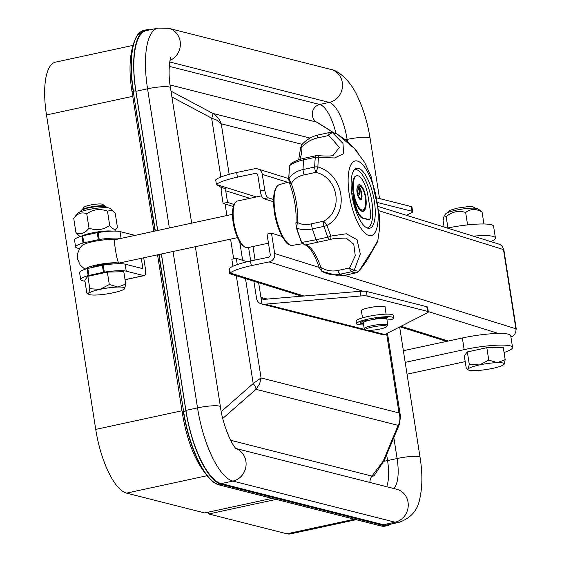 <?xml version="1.0" encoding="UTF-8"?>
<svg xmlns="http://www.w3.org/2000/svg" width="562" height="562" viewBox="0 0 562 562"><rect width="100%" height="100%" fill="white"/><g stroke="black" fill="none" stroke-linecap="round" stroke-linejoin="round"><path stroke-width="0.84" d="M363.614 324.892A18.736 2.936 -8.9 0 1 356.547 323.705L356.146 321.141A18.736 2.936 -8.9 0 1 374.201 315.338A18.736 2.936 -8.9 0 1 393.168 315.345L393.569 317.909A18.736 2.936 -8.9 0 1 392.487 319.153A2.389 0.372 -8.9 0 1 388.96 319.876L387.007 319.968M356.547 323.705A18.736 2.936 -8.9 0 1 374.601 317.902A18.736 2.936 -8.9 0 1 393.569 317.909M385.272 318.528L387.597 317.649A14.921 2.339 171.1 0 0 376.357 318.247L374.531 319.23M368.159 320.565L364.071 320.902A14.921 2.339 171.1 0 0 360.319 323.115A14.921 2.339 171.1 0 0 360.607 323.48L363.354 323.213M125.726 284.105L123.788 271.692L107.37 272.106L109.309 284.52L117.95 287.042L125.726 284.105L124.616 288.735A18.37 2.88 -8.9 0 1 113.334 292.739A18.37 2.88 -8.9 0 1 95.378 295.05A18.37 2.88 -8.9 0 1 88.817 294.305A18.37 2.88 -8.9 0 1 88.712 293.357A18.37 2.88 -8.9 0 1 99.994 289.353A18.37 2.88 -8.9 0 1 117.95 287.042A18.37 2.88 -8.9 0 1 124.652 288.692A18.37 2.88 -8.9 0 1 124.616 288.735M105.501 206.479A11.935 1.869 171.1 0 0 105.312 206.247L102.628 204.336A9.547 1.496 171.1 0 0 93.116 204.554A9.547 1.496 171.1 0 0 83.998 207.252L82.143 209.731M105.312 206.247A11.935 1.869 171.1 0 0 93.924 206.437A11.935 1.869 171.1 0 0 82.2 209.703M89.822 288.735L87.876 276.321L84.799 280.115L86.745 292.528L87.63 293.462L88.712 293.357L89.822 288.735L99.994 289.353L109.309 284.52M87.876 276.321L107.37 272.106M91.163 267.702A12.533 1.967 -8.9 0 1 101.589 264.8A12.533 1.967 -8.9 0 1 113.44 263.943M85.002 269.282L80.19 265.159L77.43 258.632L77.514 253.638L80.183 247.603L82.333 245.271A17.464 2.74 -8.9 0 1 97.324 240.824A17.464 2.74 -8.9 0 1 114.845 239.742M85.593 269.086A17.464 2.74 -8.9 0 1 100.022 264.281A17.464 2.74 -8.9 0 1 118.884 263.121L237.522 237.649M115.238 239.826C112.962 236.876 116.861 261.794 118.884 263.121A17.464 2.74 -8.9 0 1 120.008 263.697M366.319 330.161A10.741 1.686 171.1 0 0 377.467 329.522A10.741 1.686 171.1 0 0 386.705 326.648A10.741 1.686 171.1 0 0 375.929 326.36A10.741 1.686 171.1 0 0 365.75 329.929A10.741 1.686 171.1 0 0 366.319 330.161M386.705 326.648L387.696 325.335A11.935 1.869 171.1 0 0 387.801 325.012A11.935 1.869 171.1 0 0 375.718 325.012A11.935 1.869 171.1 0 0 364.211 328.707A11.935 1.869 171.1 0 0 364.408 328.981L365.75 329.929M387.801 325.012L386.888 319.195A11.935 1.869 171.1 0 0 374.805 319.188A11.935 1.869 171.1 0 0 363.305 322.883L364.211 328.707M447.921 227.94L446.158 216.672L444.156 215.843L445.624 213.876A16.586 2.599 171.1 0 1 461.465 209.183A16.586 2.599 171.1 0 1 477.988 208.811L482.07 212.05L483.938 223.978M482.07 212.05C476.077 208.572 470.605 208.706 465.652 212.464L467.598 224.898M444.156 215.843L443.081 220.473L444.113 227.048M446.158 216.672C452.094 211.656 458.592 210.251 465.652 212.464M75.961 232.731C80.837 234.818 85.178 233.279 88.993 228.109C96.411 230.842 103.324 229.949 109.723 225.439L107.49 211.164L112.26 210.033L109.871 208.333A16.586 2.599 171.1 0 0 93.355 208.706A16.586 2.599 171.1 0 0 77.514 213.405L73.727 218.456L75.961 232.731L80.043 236.63M94.283 233.314A11.338 1.777 171.1 0 0 92.323 233.743M111.922 231.13A16.586 2.599 171.1 0 0 107.595 230.954A16.586 2.599 171.1 0 0 82.08 235.977M109.723 225.439C112.864 229.703 115.428 230.35 117.43 227.392L114.669 231.087M112.26 210.033L115.196 213.117L117.43 227.392M107.49 211.164C100.071 208.432 93.166 209.317 86.759 213.834L88.993 228.109M86.759 213.834C81.883 211.748 77.542 213.286 73.727 218.456M469.277 364.331L467.338 351.917L486.825 347.702L503.25 347.288L505.189 359.701L504.079 364.324A18.37 2.88 -8.9 0 1 492.797 368.335A18.37 2.88 -8.9 0 1 474.841 370.646A18.37 2.88 -8.9 0 1 468.279 369.894A18.37 2.88 -8.9 0 1 468.167 368.953L469.277 364.331L479.456 364.949A18.37 2.88 -8.9 0 1 497.412 362.638A18.37 2.88 -8.9 0 1 504.114 364.288A18.37 2.88 -8.9 0 1 504.079 364.324M486.825 347.702L488.771 360.116L479.456 364.949A18.37 2.88 -8.9 0 0 468.167 368.953L467.092 369.051L466.221 368.11L464.261 355.711L467.338 351.917M488.687 360.137A21.159 3.316 -8.9 0 1 488.849 360.116L497.412 362.638L505.119 359.701A21.159 3.316 -8.9 0 1 505.175 359.715M157.662 230.49L135.772 90.7A68.747 23.4 -102.2 0 1 146.218 29.842A68.747 23.4 -102.2 0 1 149.829 29.863M390.85 524.093A68.747 23.4 -102.2 0 1 387.569 525.603A68.747 23.4 -102.2 0 1 383.551 525.484L221.4 484.374A68.747 23.4 -102.2 0 1 185.917 410.963L161.357 254.115M359.42 186.155A10.221 3.477 77.8 0 0 358.514 186.809A6.547 2.227 -102.2 0 1 361.752 193.342A6.547 2.227 -102.2 0 1 360.832 199.587A6.547 2.227 -102.2 0 1 357.79 195.576A6.547 2.227 -102.2 0 1 357.06 188.235L357.179 187.694A11.746 3.997 -102.2 0 1 359.062 184.722A11.746 3.997 -102.2 0 1 365.869 197.726A16.888 5.746 -102.2 0 1 363.115 211.361A16.888 5.746 -102.2 0 1 353.667 194.754A21.04 7.158 -102.2 0 1 353.365 193.019L354.411 199.686A17.232 5.866 77.8 0 0 363.305 218.091L368.672 219.454A8.62 2.936 77.8 0 0 369.178 219.468A8.62 2.936 77.8 0 0 370.484 211.839L368.04 196.194A17.232 5.866 77.8 0 0 367.232 192.148A19.663 6.695 77.8 0 0 356.856 175.737A19.663 6.695 77.8 0 0 354.144 194.768A15.511 5.283 77.8 0 0 362.827 210.012A15.511 5.283 77.8 0 0 365.37 197.613A10.221 3.477 77.8 0 0 359.42 186.155L358.76 186.296A10.221 3.477 77.8 0 0 357.853 186.956A6.547 2.227 -102.2 0 1 359.603 188.909M361.352 197.009A6.547 2.227 -102.2 0 1 360.488 199.58M357.91 207.069A15.511 5.283 77.8 0 0 362.167 210.16L362.827 210.012M356.856 175.737L356.196 175.885A19.663 6.695 77.8 0 0 353.175 193.061M353.365 193.019L352.711 193.159L353.751 199.833A17.232 5.866 77.8 0 0 362.645 218.232L368.012 219.594A8.62 2.936 77.8 0 0 368.517 219.609L369.178 219.468M365.426 205.446A16.888 5.746 -102.2 0 1 362.778 211.403M358.739 184.835A11.746 3.997 -102.2 0 1 362.132 188.045M367.105 227.954A29.835 10.158 77.8 0 0 367.288 227.926A29.835 10.158 77.8 0 0 370.913 196.616A29.835 10.158 77.8 0 0 354.678 169.591A29.835 10.158 77.8 0 0 354.503 169.64M358.493 188.115A3.274 1.117 -102.2 0 1 359.94 191.544A3.274 1.117 -102.2 0 1 359.434 194.389A3.274 1.117 -102.2 0 1 357.46 189.886A5.17 1.763 77.8 0 0 358.282 195.471A5.17 1.763 77.8 0 0 360.537 198.238A5.17 1.763 77.8 0 0 361.211 193.005A5.17 1.763 77.8 0 0 358.493 188.115L357.832 188.256A3.274 1.117 -102.2 0 1 359.195 191.192A3.274 1.117 -102.2 0 1 359.076 194.312M358.633 197.592A5.17 1.763 77.8 0 0 359.884 198.379L360.537 198.238M365.869 197.726L365.398 197.831M358.514 186.809L357.853 186.956M357.46 189.886L356.87 190.012M234.228 204.512L227.547 202.432L225.727 190.785A2.389 2.248 -72.7 0 1 226.198 188.895L220.803 187.209L216.426 184.512A35.806 5.613 -8.9 0 1 237.417 177.142L255.225 173.419A2.389 2.248 107.3 0 1 257.825 175.288L260.283 191.01A7.158 2.143 78.2 0 0 263.69 198.716L268.151 197.789L273.441 199.44M515.965 329.473A7.158 1.124 171.1 0 0 516.274 329.065A7.158 1.124 171.1 0 0 515.888 328.777L503.489 249.584A7.158 6.737 -72.7 0 0 498.93 244.14L378.598 206.612M287.758 182.306L262.278 174.361A7.158 6.737 -72.7 0 0 257.726 168.916A7.158 6.737 -72.7 0 0 254.502 168.762L236.665 172.478L237.389 177.135M284.646 240.424A25.065 7.51 78.2 0 0 289.669 244.863M362.82 291.158L269.086 261.927L251.249 265.643L250.519 260.986L268.362 257.27A2.389 2.248 107.3 0 0 270.224 254.474L267.034 234.094L271.488 233.167L282.11 236.483M272.486 201.463L263.69 198.716M344.555 275.345L515.888 328.777A7.158 6.737 107.3 0 1 510.921 336.996M262.278 174.361L264.744 190.082A7.158 2.143 78.2 0 0 268.151 197.789M271.488 233.167L274.685 253.546L319.195 267.435M216.328 183.858L215.703 179.854A35.806 5.613 -8.9 0 1 236.665 172.492M233.385 206.57L223.086 203.36L221.266 191.712A7.158 6.737 -72.7 0 1 221.814 187.525M227.547 202.432L223.086 203.36M256.328 196.953L216.426 184.512L215.703 179.854M269.086 261.927A7.158 6.737 -72.7 0 0 274.685 253.546M510.991 336.968L510.977 337.369M232.942 266.283L231.846 259.258L236.3 258.33L237.283 264.583M250.526 260.993A35.806 5.613 171.1 0 0 229.556 268.362L230.287 273.02L229.57 273.645L302.138 296.279M251.249 265.643L251.277 265.65A35.806 5.613 171.1 0 0 230.287 273.02L304.295 296.097M236.3 258.33L247.266 261.744M379.076 210.785L503.489 249.584A7.158 1.124 -8.9 0 1 503.875 249.872L516.274 329.065M221.259 411.574L253.202 383.551A7.158 2.719 48.7 0 1 255.991 389.326L259.623 383.909L261.056 377.945L245.503 278.619M161.427 254.094L185.903 410.393A68.55 23.33 77.8 0 0 221.273 483.594L383.432 524.711A68.55 23.33 77.8 0 0 387.436 524.831L399.062 522.316A68.55 23.33 77.8 0 1 395.058 522.203L383.432 524.711M170.047 60.359A16.951 15.715 -75.8 0 0 180.353 43.414A16.951 15.715 -75.8 0 0 168.74 28.325L157.978 28.1L146.352 30.615A68.55 23.33 77.8 0 0 135.934 91.304L157.725 230.476M332.107 131.656L317.53 122.53A17.9 6.091 77.8 0 0 316.511 122.073L333.526 132.73M357.776 152.52L355.887 150.187M399.61 423.79L384.338 460.278L383.249 461.051L398.149 425.371C400.165 421.655 400.46 417.503 399.027 412.929L400.446 416.147L399.61 423.79A7.158 4.566 -157.3 0 1 398.149 425.371L255.991 389.326L222.784 418.451M236.321 275.752L253.202 383.551L261.056 377.945L399.027 412.929L386.607 333.61M229.17 174.325L221.266 123.823L216.602 120.029L211.649 118.182L171.909 96.98M302.152 144.336L221.266 123.823C219.665 119.277 216.841 115.807 212.787 113.405A7.158 1.489 118.1 0 1 211.649 118.182L220.859 177.016M267.898 299.216L260.944 297.453L261.976 304.042A7.158 6.639 104.2 0 1 261.379 303.923A7.158 6.639 104.2 0 1 256.56 298.401L253.869 281.225M250.694 260.951L248.58 247.47M261.379 303.923L382.778 334.706A7.158 6.639 -75.8 0 0 383.375 334.826L384.787 334.538L427.324 312.879A11.935 1.869 171.1 0 0 428.356 311.896L427.626 307.238A11.935 1.869 171.1 0 0 426.804 306.712L366.396 291.397A11.935 1.869 171.1 0 0 359.968 291.327L263.044 299.42L260.944 297.453L258.639 282.714M255.085 260.03L252.97 246.521M385.054 307.498A12.231 1.918 171.1 0 0 385.286 307.035A12.231 1.918 171.1 0 0 384.443 306.501A12.231 1.918 171.1 0 0 370.787 307.393A12.231 1.918 171.1 0 0 361.113 310.821A12.231 1.918 171.1 0 0 361.471 311.186M428.356 311.896A11.935 1.869 171.1 0 0 427.534 311.369L367.127 296.055A11.935 1.869 171.1 0 0 360.692 295.984L265.074 304.183L365.265 329.585M378.022 202.643L411.848 211.221A11.935 1.869 -8.9 0 1 412.67 211.741A11.935 1.869 -8.9 0 1 411.637 212.724L406.53 215.323M377.186 197.957L411.124 206.556A11.935 1.869 -8.9 0 1 411.946 207.083L412.67 211.741M261.976 304.042L265.074 304.183M504.065 352.507A35.806 5.613 171.1 0 0 512.551 347.386L510.725 335.739A35.806 5.613 171.1 0 0 462.343 337.98L403.361 350.723M407.036 374.187L465.188 361.619M512.551 347.386A35.806 5.613 171.1 0 0 464.163 349.627L405.188 362.371M490.738 241.59A35.806 5.613 171.1 0 0 495.403 237.916L493.584 226.268A35.806 5.613 171.1 0 0 447.352 228.06M495.403 237.916A35.806 5.613 171.1 0 0 473.33 236.159M356.196 519.688L290.435 533.9A59.677 20.309 -102.2 0 1 286.95 533.802L208.762 513.97L207.961 512.242M272.141 498.375L204.716 512.944L126.527 493.12A59.677 20.309 -102.2 0 1 95.73 429.396L46.491 114.964A59.677 20.309 -102.2 0 1 55.568 62.129L132.822 45.431M276.188 499.4L208.762 513.97M120.746 238.471A23.871 3.744 171.1 0 0 99.207 239.51A2.389 0.372 171.1 0 0 98.336 239.665L83.794 242.812A2.389 0.372 171.1 0 0 83.043 243.002A23.871 3.744 171.1 0 0 75.603 246.992A23.871 3.744 171.1 0 0 77.247 248.039L79.495 248.608M135.049 235.38L120.029 231.572A23.871 3.744 171.1 0 0 98.111 232.52A2.389 0.372 171.1 0 0 97.24 232.682L82.698 235.822A2.389 0.372 171.1 0 0 81.954 236.012A23.871 3.744 171.1 0 0 74.507 240.002L75.603 246.992M103.218 265.131L104.307 272.113A2.389 0.372 -8.9 0 0 103.443 272.275L102.347 265.285A2.389 0.372 -8.9 0 1 103.218 265.131A23.871 3.744 -8.9 0 1 125.136 264.175L142.657 268.615L142.804 267.983L141.378 268.292M84.988 281.316L82.354 280.649A23.871 3.744 -8.9 0 1 80.71 279.595L79.614 272.612A23.871 3.744 -8.9 0 1 87.061 268.622A2.389 0.372 -8.9 0 1 87.805 268.432L102.347 265.285M80.71 279.595A23.871 3.744 -8.9 0 1 88.15 275.605A2.389 0.372 -8.9 0 1 88.901 275.415L87.805 268.432M104.307 272.113A23.871 3.744 -8.9 0 1 126.232 271.165L125.136 264.175M143.724 257.923L145.403 268.643A7.875 2.684 -102.2 0 1 144.209 275.619A7.875 2.684 -102.2 0 1 143.746 275.605L126.232 271.165M141.308 258.443L142.804 267.983M103.443 272.275L88.901 275.415M296.364 227.512A2.389 0.513 -16.8 0 0 296.272 227.722L295.9 223.592A2.389 1.538 5.6 0 1 297.347 222.348C301.162 224.66 306.009 225.116 311.882 223.725L323.522 221.21A4.777 1.623 77.8 0 0 324.014 226.36A4.777 1.201 -17.6 0 0 327.07 225.411A4.777 1.152 -125.6 0 0 323.522 221.21C343.747 211.108 338.591 177.634 315.872 172.337A4.777 0.457 -69.4 0 0 317.916 166.956C343.782 174.375 349.957 212.886 327.07 225.411A70.538 24.011 -102.2 0 0 330.828 236.082A4.777 1.918 158.7 0 1 327.836 237.199A4.777 1.623 77.8 0 0 329.845 239.567A4.777 1.623 77.8 0 0 329.978 239.517A4.777 1.707 -105.6 0 0 330.119 239.496A4.777 1.707 -105.6 0 0 330.828 236.082L346.368 233.764L357.039 239.7L360.305 253.919L354.25 270.09A70.538 24.011 -102.2 0 0 358.605 271.193A4.777 4.475 91.5 0 1 356.034 272.844A4.777 1.623 77.8 0 0 356.168 272.83A4.777 4.777 0 0 0 358.739 271.327L372.458 250.118L376.245 243.276L377.678 241.512L375.753 244.786M318.162 134.999A4.777 1.623 77.8 0 0 318.029 135.006L329.676 132.492A4.777 4.777 0 0 1 330.807 132.386L336.821 133.875A4.777 4.348 115 0 1 337.13 134.037A4.777 0.92 -60.5 0 1 337.158 134.051L346.002 140.205L354.994 149.134L364.583 162.334L354.425 148.523L337.13 134.037A70.538 24.011 -102.2 0 0 332.774 132.934A4.777 4.475 -88.5 0 0 329.81 132.477A4.777 1.623 77.8 0 0 329.676 132.492A4.777 1.623 77.8 0 0 328.812 135.484A4.777 2.48 -58.2 0 1 332.774 132.934L342.982 143.429L343.6 153.693L334.552 157.957L318.506 157.381A4.777 1.461 -85.9 0 0 317.502 155.562C324.71 156.194 329.852 156.215 332.929 155.618L339.427 147.399L328.812 135.484L317.172 137.999C311.313 139.348 306.248 142.404 301.991 147.167A2.389 1.314 -178.3 0 0 300.544 148.326L298.654 159.826M301.78 144.954L301.991 147.167A35.806 12.188 -102.2 0 1 299.75 159.453M319.251 267.098A2.389 0.646 -18 0 0 319.174 267.357A2.389 0.646 -18 0 0 320.825 267.456C326.325 270.701 332.023 271.706 337.917 270.47L349.557 267.948A4.777 1.623 77.8 0 0 351.615 271.727A4.777 4.348 -65 0 0 354.25 270.09A4.777 1.538 -145.7 0 1 349.557 267.948L355.268 255.724L353.758 244.224L346.115 238.077L334.13 238.492L330.245 239.447M301.351 241.653A2.389 1.04 -22.3 0 0 301.337 242.089A2.389 1.04 -22.3 0 0 301.794 242.44L305.307 244.92A35.806 12.188 -102.2 0 1 320.825 267.456L321.907 271.305L338.717 275.928L344.387 275.359A4.777 1.623 77.8 0 0 344.52 275.352A4.777 1.623 77.8 0 0 344.647 275.303M288.868 179.643A2.389 1.201 -0 0 1 288.678 179.173L289.479 166.162L290.814 163.774L289.753 165.558A65.15 22.178 77.8 0 0 288.945 178.618C292.022 173.932 296.729 170.904 303.08 169.534A4.777 1.623 77.8 0 0 304.225 174.852C298.331 176.047 294.017 178.962 291.285 183.612A35.806 12.188 -102.2 0 1 297.347 222.348L296.659 227.877A65.15 22.178 77.8 0 0 301.794 242.44L316.188 239.714A4.777 1.623 77.8 0 0 318.204 242.082A4.777 1.623 77.8 0 0 318.331 242.039M290.814 163.774C293.849 161.491 298.408 159.622 304.506 158.175A4.777 1.623 77.8 0 0 303.677 159.819C297.354 161.322 292.711 163.24 289.753 165.558A2.389 1.637 7.7 0 0 289.479 166.162M337.917 270.47A4.777 1.623 77.8 0 0 339.968 274.242C333.631 275.535 327.484 274.481 321.527 271.095L319.174 267.357C311.868 246.606 305.749 244.758 304.688 244.962L304.688 244.962A2.389 2.234 -85.2 0 0 305.307 244.92L329.845 239.567A4.777 4.777 0 0 0 330.119 239.496L334.13 238.492M321.907 271.305L321.527 271.095M288.945 178.618L291.285 183.612A2.389 0.913 -20.8 0 1 289.57 183.352L288.678 179.173A2.389 1.201 -0 0 1 288.945 178.618M311.882 223.725A4.777 1.623 77.8 0 0 312.374 228.882C306.065 230.301 300.832 229.963 296.659 227.877A2.389 0.513 -16.8 0 1 296.272 227.722L301.337 242.089L304.688 244.962M369.016 235.548A38.195 13.003 -102.2 0 1 349.578 196.433A38.195 13.003 -102.2 0 1 356.132 160.851A38.195 13.003 -102.2 0 1 376.779 200.142A38.195 13.003 -102.2 0 1 369.016 235.548M358.493 168.354A30.671 10.439 -102.2 0 1 373.892 198.597A30.671 10.439 -102.2 0 1 369.656 228.263A30.671 10.439 -102.2 0 1 352.971 200.493A30.671 10.439 -102.2 0 1 356.701 168.305A30.671 10.439 -102.2 0 1 358.493 168.354M289.613 182.973A2.389 0.913 -20.8 0 0 289.57 183.352C294.692 197.599 296.799 211.017 295.9 223.592M268.453 243.177L247.561 247.694A23.871 8.128 -102.2 0 1 244.344 246.732A23.871 8.128 -102.2 0 1 234.572 226.079A23.871 8.128 -102.2 0 1 234.937 203.233A23.871 8.128 -102.2 0 1 237.473 201.027L261.59 195.815M244.344 246.732L243.149 245.854A22.677 7.72 -102.2 0 1 233.876 226.226A22.677 7.72 -102.2 0 1 234.221 204.526L234.937 203.233M383.916 317.558L384.057 318.436M384.513 317.544L384.661 318.471M387.148 317.607L387.211 318.008M360.481 322.679L360.607 323.48M361.921 321.738L362.188 323.417M364.9 320.705L365.033 321.583M218.758 484.816A68.62 23.358 -102.2 0 1 214.263 482.695A68.62 23.358 -102.2 0 1 183.345 411.539A11.219 1.756 171.1 0 0 182.257 412.515C187.694 445.771 198.365 469.165 214.263 482.695L218.885 484.873A0.478 0.443 104.2 0 1 218.758 484.816M155.077 231.045L133.194 91.283A68.62 23.358 -102.2 0 1 136.805 36.073A68.62 23.358 -102.2 0 1 140.662 31.816M155.337 230.989L133.194 91.283A11.219 1.756 171.1 0 0 132.105 92.259L153.883 231.305M383.551 525.484L381.226 525.99L219.075 484.873A0.478 0.443 104.2 0 1 218.885 484.873L381.036 525.99L385.244 526.109A68.747 23.4 -102.2 0 1 381.226 525.99A0.478 0.443 104.2 0 1 380.91 525.927L219.025 484.88M221.4 484.374L219.075 484.873A68.747 23.4 -102.2 0 1 183.598 411.461L158.779 254.67M135.772 90.7L133.447 91.206A68.747 23.4 -102.2 0 1 143.893 30.341L136.805 36.073C129.766 49.554 128.199 68.283 132.105 92.259M185.917 410.963L183.598 411.461L159.032 254.614M368.672 219.454L368.012 219.594M363.305 218.091L362.645 218.232M354.411 199.686L353.751 199.833M354.144 194.768L353.688 194.866M255.225 173.419L257.22 174.044M260.283 191.01L264.744 190.082M225.727 190.785L249.935 198.337M498.396 333.449L428.307 311.587M401.022 326.269L448.3 341.015M233.68 258.878L230.589 239.152M226.893 215.527L225.081 203.978M173.054 251.586L197.529 407.886A68.55 23.33 77.8 0 0 232.907 481.086L395.058 522.203A16.951 15.715 104.2 0 0 408.237 505.919A16.951 15.715 104.2 0 0 396.639 489.235L235.991 448.504M236.138 448.645A16.951 15.715 104.2 0 1 246.016 465.736A16.951 15.715 104.2 0 1 232.907 481.086L221.273 483.594M157.978 28.1A68.55 23.33 77.8 0 0 147.56 88.789L135.934 91.304M191.663 223.142L170.462 87.728A16.951 2.655 171.1 0 0 147.56 88.789L169.352 227.961M236.476 448.947C232.696 446.769 222.763 425.617 220.43 406.818A16.951 2.655 171.1 0 0 197.529 407.886L185.903 410.393M393.491 488.441A34.654 11.795 77.8 0 0 397.102 458.522A16.951 2.655 -8.9 0 1 420.074 457.447C422.582 473.239 422.469 487.057 419.737 498.887C417.65 510.401 410.759 518.213 399.062 522.316M347.449 141.448L347.133 139.425A16.951 2.655 -8.9 0 1 370.105 138.35L379.533 198.548M383.67 461.283A9.547 1.496 171.1 0 0 387.555 460.58L397.102 458.522L393.836 437.629M345.497 139.783L347.133 139.425A34.654 11.795 77.8 0 0 329.248 102.425A16.951 15.715 -75.8 0 0 342.497 86.162A16.951 15.715 -75.8 0 0 330.899 69.442C337.39 70.053 349.95 80.099 356.666 94.802C363.024 107.623 367.506 122.137 370.105 138.35M170.054 84.939L316.511 122.073A9.547 8.851 104.2 0 1 312.437 112.316A9.547 8.851 104.2 0 1 319.708 104.483L329.248 102.425L169.738 61.975M331.629 131.417L333.259 132.674M242.636 260.304L239.749 241.885M383.249 461.051L371.946 476.098A17.9 6.091 77.8 0 0 374.678 474.841L384.338 460.278M310.062 138.069L212.787 113.405L170.989 91.107M230.603 440.264L371.946 476.098A9.547 8.851 -75.8 0 0 369.915 482.463M336.013 133.524A34.654 11.795 77.8 0 0 319.708 104.483L169.232 66.33M386.621 486.699A34.654 11.795 77.8 0 0 387.555 460.58L386.656 454.82M368.37 330.372L384.787 334.538M359.968 291.327L360.692 295.984M366.396 291.397L367.127 296.055M427.534 311.369L426.804 306.712M411.848 211.221L411.124 206.556M464.163 349.627L462.343 337.98M354.376 519.225L286.95 533.802M206.746 475.782L126.527 493.12M181.983 410.759L95.73 429.396M132.744 96.32L46.491 114.964M82.698 235.822L83.794 242.812M83.043 243.002L81.954 236.012M87.061 268.622L88.15 275.605M99.207 239.51L98.111 232.52M120.029 231.572L121.097 238.393M125.031 279.651L143.746 275.605M97.24 232.682L98.336 239.665M338.717 275.928L344.52 275.352L356.168 272.83A4.777 1.623 77.8 0 0 356.329 272.767M300.544 148.326L301.548 144.989C306.128 139.854 311.622 136.524 318.029 135.006A4.777 1.623 77.8 0 0 317.172 137.999M351.615 271.727A71.613 24.377 77.8 0 0 356.034 272.844L344.387 275.359A71.613 24.377 -102.2 0 1 339.968 274.242L351.615 271.727M317.502 155.562A4.777 4.777 0 0 0 316.153 155.66A4.777 1.623 77.8 0 0 315.324 157.304A4.777 3.147 6.3 0 1 318.506 157.381A70.538 24.011 -102.2 0 0 317.916 166.956A4.777 2.557 -178.9 0 0 314.72 167.019A4.777 1.623 77.8 0 0 315.872 172.337L304.225 174.852M315.324 157.304L303.677 159.819A71.613 24.377 -102.2 0 0 303.08 169.534L314.72 167.019A71.613 24.377 77.8 0 1 315.324 157.304M324.014 226.36A71.613 24.377 77.8 0 0 327.836 237.199L316.188 239.714A71.613 24.377 -102.2 0 1 312.374 228.882L324.014 226.36M292.711 245.32A31.093 10.58 -102.2 0 1 275.043 212.029A31.093 10.58 -102.2 0 1 279.574 184.547C274.144 186.605 272.401 195.857 274.354 212.31C275.893 221.716 278.492 229.795 282.145 236.546L285.974 242.032C288.826 244.786 291.074 245.875 292.711 245.32L302.384 243.775M384.015 318.436L383.874 317.565M85.831 235.148L85.726 234.502M88.817 294.305L87.63 293.462M121.497 262.728L120.633 263.704M114.662 239.784L232.485 214.319M386.101 314.158L384.921 306.662M362.511 317.853L361.338 310.357M365.49 321.408L365.363 320.635M447.703 212.591L450.029 210.314L456.969 208.186L467.465 206.697L472.698 206.767L475.621 208.221M79.586 212.12L81.919 209.844L88.325 207.828L97.992 206.324L105.389 206.451L107.504 207.743M468.279 369.894L467.092 369.051M157.578 254.93L182.257 412.515M143.893 30.341L146.218 29.842M385.244 526.109L387.569 525.603M288.678 178.568L257.726 168.916M229.556 273.638L229.802 269.893M446.685 341.366L399.982 326.796M399.645 326.972L420.074 457.447M168.74 28.325L330.899 69.442M170.462 87.728C167.167 69.323 170.897 55.301 170.904 57.654M220.43 406.818L195.365 246.76M359.083 154.213L355.83 149.991M400.446 416.147L387.457 333.175M125.052 279.757L144.209 275.619M358.739 271.327C364.148 264.934 368.763 257.965 372.585 250.413L376.463 243.746M304.506 158.175L316.153 155.66M279.574 184.547L289.107 181.933M364.583 162.334L371.117 176.517L379.42 215.127L379.294 230.589L377.678 241.512"/></g></svg>
